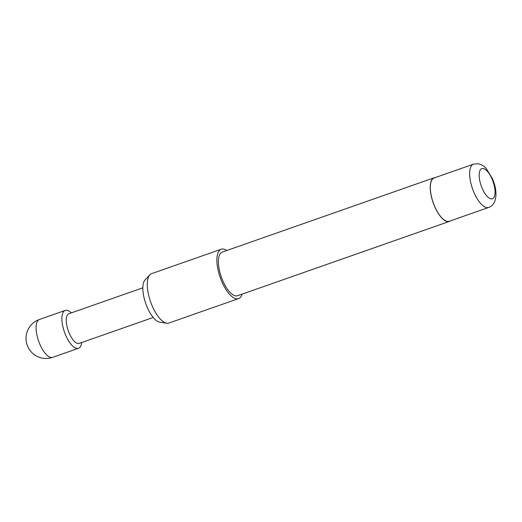 <?xml version="1.0" encoding="UTF-8"?>
<svg xmlns="http://www.w3.org/2000/svg" width="522" height="522" viewBox="0 0 522 522"><rect width="100%" height="100%" fill="white"/><g stroke="black" fill="none" stroke-linecap="round" stroke-linejoin="round"><path stroke-width="0.78" d="M81.706 342.536A20.064 7.902 -109.3 0 1 78.509 348.278A20.064 7.902 -109.3 0 1 63.247 328.181A20.064 7.902 -109.3 0 1 65.224 310.42A20.064 7.902 -109.3 0 1 71.312 312.906M153.233 317.448L79.246 343.398A15.699 6.186 -109.3 0 1 67.305 327.672A15.699 6.186 -109.3 0 1 68.852 313.768L142.839 287.811M221.23 249.222L151.634 273.639A26.165 10.309 70.7 0 0 149.86 274.82A26.165 10.309 70.7 0 0 150.564 301.742A26.165 10.309 70.7 0 0 166.838 323.209A26.165 10.309 70.7 0 0 166.87 323.209A26.165 10.309 70.7 0 0 168.958 323.02L238.554 298.61A26.165 10.309 -109.3 0 1 236.466 298.799A26.165 10.309 -109.3 0 1 219.357 274.866A26.165 10.309 -109.3 0 1 221.23 249.222A26.165 10.309 -109.3 0 1 223.318 249.033A26.165 10.309 -109.3 0 1 226.802 250.501M488.657 207.456L449.318 221.256A22.942 9.037 -109.3 0 1 447.484 221.419A22.942 9.037 -109.3 0 1 432.484 200.441A22.942 9.037 -109.3 0 1 434.128 177.963L473.467 164.162A22.942 9.037 -109.3 0 0 471.823 186.641A22.942 9.037 -109.3 0 0 486.824 207.619A22.942 9.037 -109.3 0 0 488.657 207.456C491.678 206.36 493.805 204.069 495.052 200.592L495.9 196.337C496.187 192.455 495.652 188.233 494.308 183.679L492.709 179.124L486.217 168.475C484.24 166.068 481.493 164.482 477.989 163.719L473.467 164.162M450.369 220.884A23.118 9.109 -109.3 0 1 449.37 221.419A23.118 9.109 -109.3 0 1 447.53 221.589A23.118 9.109 -109.3 0 1 432.412 200.448A23.118 9.109 -109.3 0 1 434.069 177.8A23.118 9.109 -109.3 0 1 435.178 177.591M449.37 221.419L237.543 295.726A23.118 9.109 -109.3 0 1 235.703 295.896A23.118 9.109 -109.3 0 1 220.584 274.755A23.118 9.109 -109.3 0 1 222.242 252.1L434.069 177.8M242.104 294.127A26.165 10.309 -109.3 0 1 238.554 298.61M160 322.237A22.916 9.031 -109.3 0 1 159.973 322.237A22.916 9.031 -109.3 0 1 145.723 303.439A22.916 9.031 -109.3 0 1 145.109 279.864L149.86 274.82M51.097 357.479A20.064 7.902 -109.3 0 1 37.44 337.232A20.064 7.902 -109.3 0 1 39.418 319.471A20.064 20.064 0 0 0 43.365 358.281A20.064 20.064 0 0 0 52.702 357.335A20.064 7.902 -109.3 0 1 51.097 357.479M491.124 198.862A15.96 6.29 70.7 0 0 493.975 184.618A15.96 6.29 70.7 0 0 483.104 168.508A15.96 6.29 70.7 0 0 480.253 182.759A15.96 6.29 70.7 0 0 491.124 198.862M78.509 348.278L52.702 357.335M159.973 322.237L166.838 323.209M65.224 310.42L39.418 319.471"/></g></svg>
